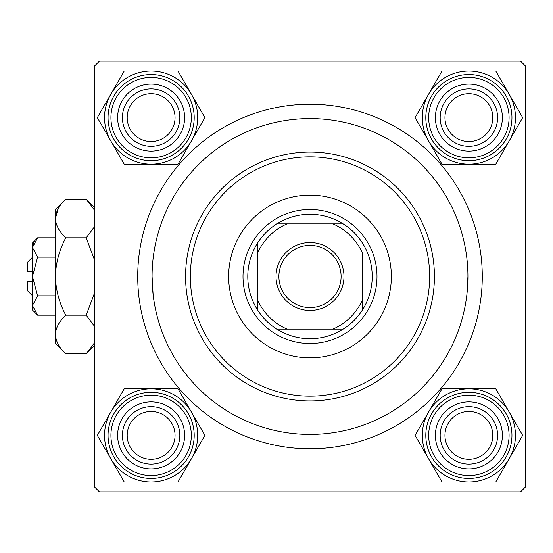 <?xml version="1.0" encoding="UTF-8"?>
<svg xmlns="http://www.w3.org/2000/svg" width="553" height="553" viewBox="0 0 553 553"><rect width="100%" height="100%" fill="white"/><g stroke="black" fill="none" stroke-linecap="round" stroke-linejoin="round"><path stroke-width="0.83" d="M137.718 276.5A172.28 172.28 0 0 1 309.998 104.22A172.28 172.28 0 0 1 482.278 276.5A172.28 172.28 0 0 1 309.998 448.78A172.28 172.28 0 0 1 137.718 276.5M520.567 61.148L99.436 61.148L94.646 65.931L94.646 487.069L99.436 491.852L520.567 491.852L525.35 487.069L525.35 65.931L520.567 61.148M153.126 294.673L152.075 276.5A157.923 157.923 0 0 0 309.998 434.423A157.923 157.923 0 0 0 467.921 276.5A157.923 157.923 0 0 0 309.998 118.577A157.923 157.923 0 0 0 152.075 276.5M466.87 294.673L467.921 276.5M444.951 435.384A23.931 23.931 0 0 0 468.882 459.308A23.931 23.931 0 0 0 492.806 435.384A23.931 23.931 0 0 0 468.882 411.453A23.931 23.931 0 0 0 444.951 435.384M497.596 435.384A28.715 28.715 0 0 1 468.882 464.091A28.715 28.715 0 0 1 440.167 435.384A28.715 28.715 0 0 1 468.882 406.669A28.715 28.715 0 0 1 497.596 435.384M127.19 435.384A23.931 23.931 0 0 0 151.121 459.308A23.931 23.931 0 0 0 175.045 435.384A23.931 23.931 0 0 0 151.121 411.453A23.931 23.931 0 0 0 127.19 435.384M179.829 435.384A28.715 28.715 0 0 1 151.121 464.091A28.715 28.715 0 0 1 122.407 435.384A28.715 28.715 0 0 1 151.121 406.669A28.715 28.715 0 0 1 179.829 435.384M492.806 117.616A23.931 23.931 0 0 0 468.882 93.692A23.931 23.931 0 0 0 444.951 117.616A23.931 23.931 0 0 0 468.882 141.547A23.931 23.931 0 0 0 492.806 117.616M440.167 117.616A28.715 28.715 0 0 1 468.882 88.909A28.715 28.715 0 0 1 497.596 117.616A28.715 28.715 0 0 1 468.882 146.331A28.715 28.715 0 0 1 440.167 117.616M175.045 117.616A23.931 23.931 0 0 0 151.121 93.692A23.931 23.931 0 0 0 127.19 117.616A23.931 23.931 0 0 0 151.121 141.547A23.931 23.931 0 0 0 175.045 117.616M122.407 117.616A28.715 28.715 0 0 1 151.121 88.909A28.715 28.715 0 0 1 179.829 117.616A28.715 28.715 0 0 1 151.121 146.331A28.715 28.715 0 0 1 122.407 117.616M468.882 481.967A46.583 46.583 0 0 1 428.54 458.672L441.985 481.967L495.778 481.967L522.668 435.384L495.778 388.8L441.985 388.8L415.089 435.384L428.54 458.672A46.583 46.583 0 0 1 468.882 388.8A46.583 46.583 0 0 1 509.223 458.672A46.583 46.583 0 0 1 468.882 481.967M452.133 464.396A33.498 33.498 0 0 1 439.87 418.635A33.498 33.498 0 0 1 485.631 406.372A33.498 33.498 0 0 1 497.894 452.133A33.498 33.498 0 0 1 452.133 464.396M483.239 410.513A28.715 28.715 0 0 0 444.011 421.027A28.715 28.715 0 0 0 454.525 460.248A28.715 28.715 0 0 0 493.746 449.741A28.715 28.715 0 0 0 483.239 410.513M490.414 398.084A43.072 43.072 0 0 1 506.182 456.916A43.072 43.072 0 0 1 447.342 472.684A43.072 43.072 0 0 1 431.582 413.844A43.072 43.072 0 0 1 490.414 398.084A43.072 43.072 0 0 0 431.582 413.844A43.072 43.072 0 0 0 447.342 472.684M110.773 412.089A46.583 46.583 0 0 1 151.121 388.8L124.225 388.8L97.328 435.384L124.225 481.967L178.011 481.967L204.907 435.384L178.011 388.8L151.121 388.8A46.583 46.583 0 0 1 191.462 458.672A46.583 46.583 0 0 1 110.773 458.672A46.583 46.583 0 0 1 110.773 412.089M134.365 406.372A33.498 33.498 0 0 1 180.126 418.635A33.498 33.498 0 0 1 167.87 464.396A33.498 33.498 0 0 1 122.109 452.133A33.498 33.498 0 0 1 134.365 406.372M165.471 460.248A28.715 28.715 0 0 0 175.985 421.027A28.715 28.715 0 0 0 136.764 410.513A28.715 28.715 0 0 0 126.25 449.741A28.715 28.715 0 0 0 165.471 460.248M172.654 472.684A43.072 43.072 0 0 1 113.821 456.916A43.072 43.072 0 0 1 129.582 398.084A43.072 43.072 0 0 1 188.421 413.844A43.072 43.072 0 0 1 172.654 472.684A43.072 43.072 0 0 0 188.421 413.844A43.072 43.072 0 0 0 129.582 398.084M509.223 140.911A46.583 46.583 0 0 1 468.882 164.2L495.778 164.2L522.668 117.616L495.778 71.033L441.985 71.033L415.089 117.616L441.985 164.2L468.882 164.2A46.583 46.583 0 0 1 428.54 94.328A46.583 46.583 0 0 1 509.223 94.328A46.583 46.583 0 0 1 509.223 140.911M485.631 146.628A33.498 33.498 0 0 1 439.87 134.365A33.498 33.498 0 0 1 452.133 88.604A33.498 33.498 0 0 1 497.894 100.867A33.498 33.498 0 0 1 485.631 146.628M454.525 92.752A28.715 28.715 0 0 0 444.011 131.973A28.715 28.715 0 0 0 483.239 142.487A28.715 28.715 0 0 0 493.746 103.259A28.715 28.715 0 0 0 454.525 92.752M447.342 80.316A43.072 43.072 0 0 1 506.182 96.084A43.072 43.072 0 0 1 490.414 154.916A43.072 43.072 0 0 1 431.582 139.156A43.072 43.072 0 0 1 447.342 80.316A43.072 43.072 0 0 0 431.582 139.156A43.072 43.072 0 0 0 490.414 154.916M151.121 71.033A46.583 46.583 0 0 1 191.462 94.328L178.011 71.033L124.225 71.033L97.328 117.616L124.225 164.2L178.011 164.2L204.907 117.616L191.462 94.328A46.583 46.583 0 0 1 151.121 164.2A46.583 46.583 0 0 1 110.773 94.328A46.583 46.583 0 0 1 151.121 71.033M167.87 88.604A33.498 33.498 0 0 1 180.126 134.365A33.498 33.498 0 0 1 134.365 146.628A33.498 33.498 0 0 1 122.109 100.867A33.498 33.498 0 0 1 167.87 88.604M136.764 142.487A28.715 28.715 0 0 0 175.985 131.973A28.715 28.715 0 0 0 165.471 92.752A28.715 28.715 0 0 0 126.25 103.259A28.715 28.715 0 0 0 136.764 142.487M129.582 154.916A43.072 43.072 0 0 1 113.821 96.084A43.072 43.072 0 0 1 172.654 80.316A43.072 43.072 0 0 1 188.421 139.156A43.072 43.072 0 0 1 129.582 154.916A43.072 43.072 0 0 0 188.421 139.156A43.072 43.072 0 0 0 172.654 80.316M391.351 276.5A81.353 81.353 0 0 0 309.998 195.147A81.353 81.353 0 0 0 228.645 276.5A81.353 81.353 0 0 0 309.998 357.853A81.353 81.353 0 0 0 391.351 276.5M190.356 276.5A119.642 119.642 0 0 0 309.998 396.142A119.642 119.642 0 0 0 429.64 276.5A119.642 119.642 0 0 0 309.998 156.858A119.642 119.642 0 0 0 190.356 276.5M434.423 276.5A124.425 124.425 0 0 1 309.998 400.925A124.425 124.425 0 0 1 185.573 276.5A124.425 124.425 0 0 1 309.998 152.075A124.425 124.425 0 0 1 434.423 276.5M309.998 242.525A33.975 33.975 0 0 1 343.98 276.5A33.975 33.975 0 0 1 309.998 310.475A33.975 33.975 0 0 1 276.023 276.5A33.975 33.975 0 0 1 309.998 242.525M309.998 307.606A31.106 31.106 0 0 0 341.104 276.5A31.106 31.106 0 0 0 309.998 245.394A31.106 31.106 0 0 0 278.892 276.5A31.106 31.106 0 0 0 309.998 307.606M309.998 214.288A62.213 62.213 0 0 0 276.846 223.861L287.048 223.861L276.846 223.861A62.213 62.213 0 0 0 257.359 309.652L257.359 299.45L257.359 309.652A62.213 62.213 0 0 0 343.157 329.139L332.947 329.139L343.157 329.139A62.213 62.213 0 0 0 362.644 309.652L362.644 253.551A57.429 57.429 0 0 0 332.947 223.861L287.048 223.861A57.429 57.429 0 0 0 257.359 253.551L257.359 299.45A57.429 57.429 0 0 0 287.048 329.139L332.947 329.139A57.429 57.429 0 0 0 362.644 299.45L362.644 309.652A62.213 62.213 0 0 0 343.157 223.861L332.947 223.861L343.157 223.861A62.213 62.213 0 0 0 309.998 214.288M309.998 343.496A66.996 66.996 0 0 1 243.002 276.5A66.996 66.996 0 0 1 309.998 209.504A66.996 66.996 0 0 1 376.994 276.5A66.996 66.996 0 0 1 309.998 343.496M276.846 329.139L287.048 329.139L276.846 329.139M257.359 243.348L257.359 253.551L257.359 243.348M37.618 295.841L32.433 276.5L32.433 309.998L37.618 315.182L32.433 305.512L32.544 306.846L32.433 305.512L37.618 295.841L55.404 295.841M33.857 242.553L32.544 246.154L33.871 242.532M94.646 342.584L86.199 353.865L65.772 353.865C59.295 347.844 55.839 341.395 55.404 334.524L55.404 209.504L65.772 199.135L86.199 199.135L94.646 210.416M65.772 353.865L55.404 343.496L55.404 334.524C55.805 327.729 59.254 321.279 65.772 315.182C59.282 303.079 55.825 290.187 55.404 276.5C55.818 262.862 59.275 249.97 65.772 237.818C59.295 231.797 55.839 225.347 55.404 218.476L58.265 208.585L55.618 215.808M32.433 271.717L27.65 271.717L27.65 262.143L32.433 257.359M37.618 315.182L55.404 315.182M37.618 257.159L32.433 247.488L32.433 276.5L37.618 257.159L55.404 257.159M37.618 237.818L32.433 243.002L32.433 247.488L37.618 237.818L55.404 237.818M65.772 315.182L86.199 315.182L94.646 326.457M65.772 237.818L86.199 237.818L94.646 260.373M94.646 292.627L86.199 315.182M55.404 218.476C55.805 211.681 59.254 205.239 65.772 199.135M94.646 226.543L86.199 237.818M32.433 295.641L27.65 290.857L27.65 281.283L32.433 281.283M448.78 470.195A40.196 40.196 0 0 0 503.693 455.478A40.196 40.196 0 0 0 488.976 400.566A40.196 40.196 0 0 0 434.064 415.282A40.196 40.196 0 0 0 448.78 470.195M131.02 400.566A40.196 40.196 0 0 0 116.303 455.478A40.196 40.196 0 0 0 171.216 470.195A40.196 40.196 0 0 0 185.932 415.282A40.196 40.196 0 0 0 131.02 400.566M488.976 152.434A40.196 40.196 0 0 0 503.693 97.522A40.196 40.196 0 0 0 448.78 82.805A40.196 40.196 0 0 0 434.064 137.718A40.196 40.196 0 0 0 488.976 152.434M171.216 82.805A40.196 40.196 0 0 0 116.303 97.522A40.196 40.196 0 0 0 131.02 152.434A40.196 40.196 0 0 0 185.932 137.718A40.196 40.196 0 0 0 171.216 82.805M94.646 207.589L86.199 199.135M94.646 345.411L86.199 353.865"/></g></svg>
